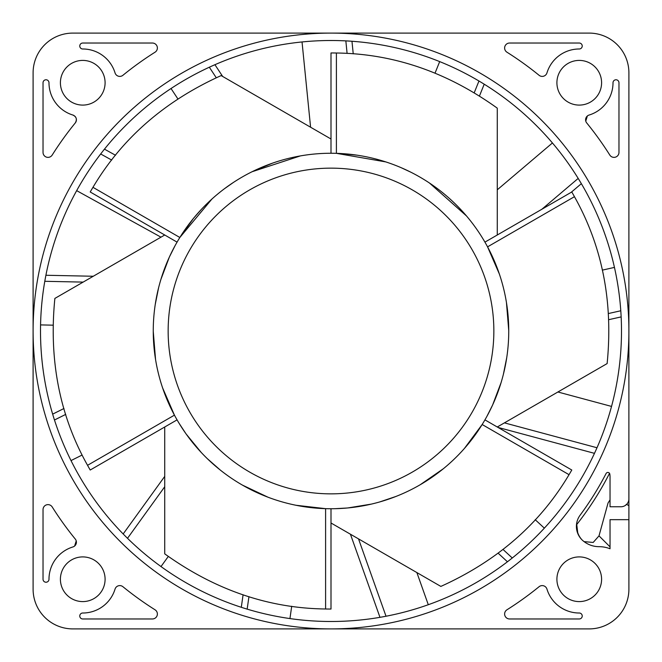 <?xml version="1.0" encoding="UTF-8"?>
<svg xmlns="http://www.w3.org/2000/svg" width="662" height="662" viewBox="0 0 662 662"><rect width="100%" height="100%" fill="white"/><g stroke="black" fill="none" stroke-linecap="round" stroke-linejoin="round"><path stroke-width="0.99" d="M40.506 331A290.494 290.494 0 0 0 331 621.494A290.494 290.494 0 0 0 621.494 331A290.494 290.494 0 0 0 331 40.506A290.494 290.494 0 0 0 40.506 331M289.948 618.573L291.702 606.26M247.158 609.131L248.945 596.652M263.402 495.391L267.167 496.889M305.877 506.96L303.353 506.587M292.894 504.618A177.747 177.747 0 0 0 324.214 508.615L296.063 505.28M241.299 607.294L243.086 594.774M219.767 469.639L214.132 464.923M209.449 460.686A177.747 177.747 0 0 1 207.289 458.634L220.123 469.921M190.797 440.255L190.797 440.255A177.747 177.747 0 0 1 186.179 434.057L201.256 452.494A177.747 177.747 0 0 1 194.744 445.145L196.3 446.974M185.873 433.627A177.747 177.747 0 0 1 179.137 423.366L185.873 433.627M171.913 410.283L165.707 396.364M500.414 384.788L497.898 392.144M486.926 416.332A177.747 177.747 0 0 0 492.437 405.367L486.926 416.332M501.084 382.611L492.66 404.896A177.747 177.747 0 0 0 495.366 398.665M390.53 498.478L380.592 501.688M428.289 604.712L416.87 572.572M386.02 616.231L358.523 538.885M379.971 617.332L350.43 534.217M155.247 304.437A177.747 177.747 0 0 1 158.623 287.622L155.247 304.437M161.437 277.684L161.437 277.684A177.747 177.747 0 0 1 169.34 257.104L160.916 279.389M169.563 256.633A177.747 177.747 0 0 1 175.066 245.685L169.563 256.633M385.781 161.909L336.404 153.336A177.747 177.747 0 0 0 328.269 153.278M127.509 538.305L164.73 486.736M161.007 566.556L168.289 556.461M123.173 533.961L164.73 476.383M71.008 460.578L82.146 455.026M54.474 419.998L65.745 414.379M163.142 389.471L173.783 413.932M52.662 414.131L63.974 408.495M576.792 524.453A19.86 19.86 0 0 0 576.768 524.726L577.727 532.645A19.86 19.86 0 0 0 581.84 539.671M628.9 586.772L628.9 589.18A39.72 39.72 0 0 1 589.18 628.9L547.317 628.9M628.883 499.38L628.9 72.82A39.72 39.72 0 0 0 589.18 33.1L72.82 33.1A39.72 39.72 0 0 0 33.1 72.82L33.1 589.18A39.72 39.72 0 0 0 72.82 628.9L589.18 628.9M628.9 589.18L628.9 519.67L610.033 519.67L610.033 548.748A29.79 29.79 0 0 0 599.077 546.68A24.825 24.825 0 0 1 583.644 541.284A24.825 24.825 0 0 1 583.495 541.102M628.9 498.817A7.944 7.944 0 0 1 620.956 506.761L621.419 506.744M583.454 541.135A24.825 24.825 0 0 1 583.189 540.92A18.867 18.867 0 0 1 580.102 515.21A309.816 309.816 0 0 0 606.086 473.529A1.986 1.986 0 0 1 609.81 474.116A16.881 16.881 0 0 1 610.033 476.872L610.033 506.761L620.956 506.761M579.25 556.908A22.343 22.343 0 0 0 556.908 579.25A22.343 22.343 0 0 0 579.25 601.592A22.343 22.343 0 0 0 601.592 579.25A22.343 22.343 0 0 0 579.25 556.908M546.961 589.114A4.965 4.965 0 0 0 539.083 586.706A329.676 329.676 0 0 1 506.935 609.81A4.965 4.965 0 0 0 509.583 618.97L579.25 618.97A2.979 2.979 0 0 0 582.229 615.991A2.979 2.979 0 0 0 579.25 613.012A33.762 33.762 0 0 1 546.961 589.114M571.124 192.369L581.36 183.672A290.494 290.494 0 0 0 578.191 178.409L541.872 209.258M222.68 76.469L214.927 64.711A290.494 290.494 0 0 0 209.324 67.218L216.259 77.735M93.284 276.253L45.91 275.26A290.494 290.494 0 0 0 44.793 281.3L83.147 282.103M302.038 41.954L310.586 127.212M345.845 40.887L347.095 53.423M357.298 155.206L340.872 153.526M499.413 274.151L487.563 246.852A177.747 177.747 0 0 0 336.404 153.336L336.404 53.01A278.04 278.04 0 0 0 331 52.96L331 153.253L328.393 153.27M351.969 41.267L353.235 53.845M180.759 236.02L185.319 229.16M401.329 167.759L410.597 172.07M466.487 215.944L429.456 183.01M506.455 302.526L508.11 315.94M40.572 324.91L52.993 325.166M439.684 61.607L435.033 73.134M478.965 81.021L474.257 92.68M435.977 187.569L430.168 183.49M484.212 84.198L479.495 95.907M552.431 142.967L497.27 189.804M490.608 252.785L488.746 249.086M464.434 448.422L482.159 424.516A177.747 177.747 0 0 0 487.563 246.852L574.451 196.688A278.04 278.04 0 0 0 571.786 191.98L484.932 242.127L484.501 241.382M614.444 267.407L602.296 270.137M620.782 310.768L608.527 313.515M621.146 316.899L608.85 319.655M76.668 190.639L160.974 237.17M100.674 153.981L111.696 160.063M201.265 209.498L193.42 218.435M104.464 149.157L115.527 155.256M171.028 88.526L177.863 98.886M272.587 163.125L253.198 171.185M82.75 60.407A22.343 22.343 0 0 0 60.407 82.75A22.343 22.343 0 0 0 82.75 105.093A22.343 22.343 0 0 0 105.093 82.75A22.343 22.343 0 0 0 82.75 60.407M43.03 152.417A4.965 4.965 0 0 0 52.19 155.065A329.676 329.676 0 0 1 75.286 122.917C77.255 119.383 76.444 116.752 72.861 115.031A33.762 33.762 0 0 1 48.988 82.75A2.979 2.979 0 0 0 46.009 79.771A2.979 2.979 0 0 0 43.03 82.75L43.03 152.417M115.039 72.886A4.965 4.965 0 0 0 122.95 75.261A329.676 329.676 0 0 1 155.065 52.19A4.965 4.965 0 0 0 152.417 43.03L82.75 43.03A2.979 2.979 0 0 0 79.771 46.009A2.979 2.979 0 0 0 82.75 48.988A33.762 33.762 0 0 1 115.039 72.886M33.1 589.18L33.1 465.849M33.1 174.238L33.1 209.482M193.246 595.138A297.9 297.9 0 0 1 127.832 548.872M82.75 556.908A22.343 22.343 0 0 0 60.407 579.25A22.343 22.343 0 0 0 82.75 601.592A22.343 22.343 0 0 0 105.093 579.25A22.343 22.343 0 0 0 82.75 556.908M82.75 613.012A2.979 2.979 0 0 0 79.771 615.991A2.979 2.979 0 0 0 82.75 618.97L152.417 618.97A4.965 4.965 0 0 0 155.065 609.81A329.676 329.676 0 0 1 122.925 586.714A4.965 4.965 0 0 0 115.039 589.114A33.762 33.762 0 0 1 82.75 613.012M72.886 546.961A4.965 4.965 0 0 0 75.269 539.05A329.676 329.676 0 0 1 52.19 506.935A4.965 4.965 0 0 0 43.03 509.583L43.03 579.25A2.979 2.979 0 0 0 46.009 582.229A2.979 2.979 0 0 0 48.988 579.25A33.762 33.762 0 0 1 72.886 546.961M115.039 589.114A4.965 4.965 0 0 1 119.789 585.597M76.221 540.895L74.649 546.001M114.683 33.1L72.82 33.1M193.246 66.862A297.9 297.9 0 0 0 127.493 113.45M576.768 524.726A19.86 19.86 0 0 1 576.42 527.159M576.726 529.89L576.437 527.531M609.52 473.363A312.795 312.795 0 0 1 576.478 524.867M625.127 505.578L627.005 503.964M627.336 503.55L627.924 502.632M628.362 501.68L628.668 500.729M628.735 500.431L628.842 499.777M610.033 546.862L599.011 535.856L593.185 542.451L584.074 541.624M599.011 535.856L608.047 503.004L610.033 499.868M628.9 480.38L628.9 519.67M589.114 115.039A4.965 4.965 0 0 0 586.731 122.95A329.676 329.676 0 0 1 609.81 155.065A4.965 4.965 0 0 0 618.97 152.417L618.97 82.75A2.979 2.979 0 0 0 615.991 79.771A2.979 2.979 0 0 0 613.012 82.75A33.762 33.762 0 0 1 589.114 115.039M579.25 60.407A22.343 22.343 0 0 0 556.908 82.75A22.343 22.343 0 0 0 579.25 105.093A22.343 22.343 0 0 0 601.592 82.75A22.343 22.343 0 0 0 579.25 60.407M579.25 48.988A2.979 2.979 0 0 0 582.229 46.009A2.979 2.979 0 0 0 579.25 43.03L509.583 43.03A4.965 4.965 0 0 0 506.935 52.19A329.676 329.676 0 0 1 539.075 75.286A4.965 4.965 0 0 0 546.969 72.861A33.762 33.762 0 0 1 579.25 48.988M585.779 121.105L587.351 115.999M73.201 115.147A4.965 4.965 0 0 1 74.053 115.569M74.732 116.073A4.965 4.965 0 0 1 75.269 122.95M597 447.752L504.427 422.869M611.531 406.418L557.892 391.995M594.468 453.346L497.989 427.412M427.892 480.016L438.045 472.9M512.272 557.992L503.029 549.452M507.431 561.773L498.163 553.209M544.346 528.152L535.21 519.703M242.458 485.122L267.978 497.203M296.03 505.272L325.596 508.664L325.596 608.99C268.59 608.312 214.968 589.933 164.73 553.846L164.73 426.998M331 153.253A177.747 177.747 0 0 0 177.068 419.873A177.747 177.747 0 0 0 482.159 424.516L569.039 474.679A278.04 278.04 0 0 0 571.786 470.02L484.932 419.873M335.063 508.697L347.31 507.994M347.84 507.944L371.349 504.105M379.674 501.953L395.868 496.483M420.204 484.741L443.424 468.679M497.27 268.176L494.233 260.629M484.932 242.127L483.55 239.776M410.788 172.17L401.098 167.66M468.555 443.581L481.423 425.691M503.385 374.32L506.753 357.563M508.747 330.619L506.447 302.476M325.596 608.99A278.04 278.04 0 0 0 331 609.04L331 508.747M168.148 331A162.852 162.852 0 0 0 331 493.852A162.852 162.852 0 0 0 493.852 331A162.852 162.852 0 0 0 331 168.148A162.852 162.852 0 0 0 168.148 331M569.039 474.679C539.952 523.708 497.22 560.954 440.851 586.416L331 522.997M162.587 387.849L174.437 415.148L87.549 465.312A278.04 278.04 0 0 0 90.214 470.02L177.068 419.873M87.549 465.312C59.638 415.604 48.74 359.979 54.872 298.421L164.73 235.002M177.068 242.127L90.214 191.98A278.04 278.04 0 0 1 92.961 187.321L179.841 237.484L211.948 199.014M224.592 188.629L233.347 182.48M252.065 171.739L300.358 155.918M193.453 218.419L180.577 236.309M153.253 331.381L155.553 359.524M336.404 53.01C393.41 53.688 447.032 72.067 497.27 108.154L497.27 235.002M574.451 196.688C602.362 246.396 613.26 302.021 607.128 363.579L497.27 426.998M92.961 187.321C122.048 138.292 164.78 101.046 221.149 75.584L331 139.003M331 628.9A297.9 297.9 0 0 0 628.9 331A297.9 297.9 0 0 0 331 33.1A297.9 297.9 0 0 0 33.1 331A297.9 297.9 0 0 0 331 628.9M626.674 504.328L628.9 505.743"/></g></svg>
